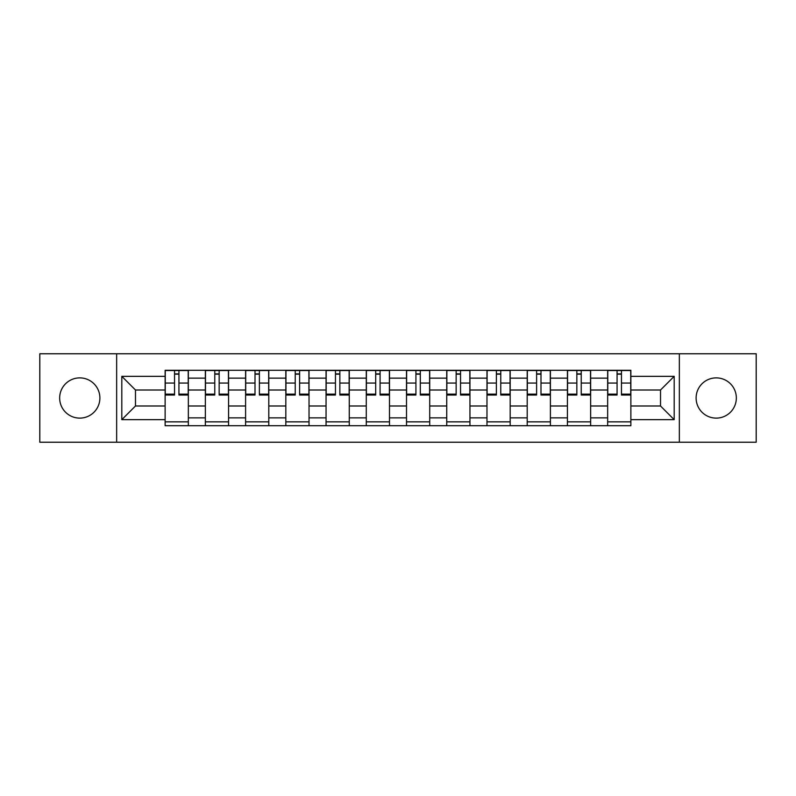 <?xml version="1.0" encoding="UTF-8"?>
<svg xmlns="http://www.w3.org/2000/svg" width="796" height="796" viewBox="0 0 796 796"><rect width="100%" height="100%" fill="white"/><g stroke="black" fill="none" stroke-linecap="round" stroke-linejoin="round"><path stroke-width="1.19" d="M716.231 377.881A20.119 20.119 0 0 0 696.112 398A20.119 20.119 0 0 0 716.231 418.119A20.119 20.119 0 0 0 736.34 398A20.119 20.119 0 0 0 716.231 377.881M79.769 377.881A20.119 20.119 0 0 0 59.66 398A20.119 20.119 0 0 0 79.769 418.119A20.119 20.119 0 0 0 99.888 398A20.119 20.119 0 0 0 79.769 377.881M679.346 442.228L756.2 442.228L756.2 353.772L39.8 353.772L39.8 442.228L679.346 442.228L679.346 353.772M205.358 425.721L205.358 378.14L188.344 378.14L188.344 425.721M188.344 378.14L188.344 370.279M205.358 378.14L205.358 370.279M228.571 370.279L228.571 425.721M245.596 425.721L245.596 370.279M268.799 370.279L268.799 425.721M285.824 425.721L285.824 370.279M309.027 370.279L309.027 425.721M326.052 425.721L326.052 370.279M349.265 370.279L349.265 425.721M366.279 425.721L366.279 370.279M389.493 370.279L389.493 425.721M406.507 425.721L406.507 370.279M429.721 370.279L429.721 425.721M446.735 425.721L446.735 370.279M469.948 370.279L469.948 425.721M486.973 425.721L486.973 370.279M510.176 370.279L510.176 425.721M527.201 425.721L527.201 370.279M550.404 370.279L550.404 425.721M567.429 425.721L567.429 370.279M590.642 370.279L590.642 425.721M607.656 425.721L607.656 370.279M607.656 405.99L590.642 405.99M567.429 405.99L550.404 405.99M527.201 405.99L510.176 405.99M486.973 405.99L469.948 405.99M446.735 405.99L429.721 405.99M406.507 405.99L389.493 405.99M366.279 405.99L349.265 405.99M326.052 405.99L309.027 405.99M285.824 405.99L268.799 405.99M245.596 405.99L228.571 405.99M205.358 405.99L188.344 405.99M607.656 390.01L590.642 390.01M567.429 390.01L550.404 390.01M527.201 390.01L510.176 390.01M486.973 390.01L469.948 390.01M446.735 390.01L429.721 390.01M406.507 390.01L389.493 390.01M366.279 390.01L349.265 390.01M326.052 390.01L309.027 390.01M285.824 390.01L268.799 390.01M245.596 390.01L228.571 390.01M205.358 390.01L188.344 390.01M135.479 405.99L165.13 405.99L165.13 390.01L135.479 390.01L135.479 405.99L121.808 419.661L121.808 376.339L165.13 376.339L165.13 390.01M630.87 390.01L630.87 405.99L660.521 405.99L660.521 390.01L630.87 390.01L630.87 370.279L165.13 370.279L165.13 376.339M630.87 376.339L674.192 376.339L674.192 419.661L630.87 419.661L630.87 405.99M165.13 405.99L165.13 425.721L630.87 425.721L630.87 419.661M165.13 419.661L121.808 419.661M116.654 442.228L116.654 353.772M188.344 421.85L165.13 421.85M174.543 374.15L178.931 374.15M228.571 421.85L205.358 421.85M214.771 374.15L219.159 374.15M268.799 421.85L245.596 421.85M255.009 374.15L259.387 374.15M309.027 421.85L285.824 421.85M295.236 374.15L299.614 374.15M349.265 421.85L326.052 421.85M335.464 374.15L339.852 374.15M389.493 421.85L366.279 421.85M375.692 374.15L380.08 374.15M429.721 421.85L406.507 421.85M415.92 374.15L420.308 374.15M469.948 421.85L446.735 421.85M456.148 374.15L460.536 374.15M510.176 421.85L486.973 421.85M496.386 374.15L500.764 374.15M550.404 421.85L527.201 421.85M536.613 374.15L540.991 374.15M590.642 421.85L567.429 421.85M576.841 374.15L581.229 374.15M630.87 421.85L607.656 421.85M617.069 374.15L621.457 374.15M121.808 376.339L135.479 390.01M660.521 405.99L674.192 419.661M660.521 390.01L674.192 376.339M178.931 394.149L188.214 394.149L188.214 395.035L178.931 395.035L178.931 370.538L188.214 370.538L183.05 370.538M188.214 394.149L188.214 370.538M174.543 373.891L178.931 373.891M170.414 370.538L165.26 370.538L165.26 395.035L174.543 395.035L174.543 370.538L173.767 370.538M165.26 370.538L179.697 370.538M219.159 394.149L228.442 394.149L228.442 395.035L219.159 395.035L219.159 370.538L228.442 370.538L223.288 370.538M228.442 394.149L228.442 370.538M214.771 373.891L219.159 373.891M210.651 370.538L205.487 370.538L205.487 395.035L214.771 395.035L214.771 370.538L219.935 370.538M205.487 370.538L214.771 370.538M259.387 394.149L268.67 394.149L268.67 395.035L259.387 395.035L259.387 370.538L268.67 370.538L263.516 370.538M268.67 394.149L268.67 370.538M255.009 373.891L259.387 373.891M250.879 370.538L245.715 370.538L245.715 395.035L255.009 395.035L255.009 370.538L254.232 370.538M245.715 370.538L260.163 370.538M299.614 394.149L308.898 394.149L308.898 395.035L299.614 395.035L299.614 370.538L308.898 370.538L303.744 370.538M308.898 394.149L308.898 370.538M295.236 373.891L299.614 373.891M291.107 370.538L285.953 370.538L285.953 395.035L295.236 395.035L295.236 370.538L294.46 370.538M285.953 370.538L300.39 370.538M339.852 394.149L349.136 394.149L349.136 395.035L339.852 395.035L339.852 370.538L349.136 370.538L343.971 370.538M349.136 394.149L349.136 370.538M335.464 373.891L339.852 373.891M331.335 370.538L326.181 370.538L326.181 395.035L335.464 395.035L335.464 370.538L334.688 370.538M326.181 370.538L340.618 370.538M380.08 394.149L389.363 394.149L389.363 395.035L380.08 395.035L380.08 370.538L389.363 370.538L384.199 370.538M389.363 394.149L389.363 370.538M375.692 373.891L380.08 373.891M371.563 370.538L366.409 370.538L366.409 395.035L375.692 395.035L375.692 370.538L374.916 370.538M366.409 370.538L380.846 370.538M420.308 394.149L429.591 394.149L429.591 395.035L420.308 395.035L420.308 370.538L429.591 370.538L424.437 370.538M429.591 394.149L429.591 370.538M415.92 373.891L420.308 373.891M411.801 370.538L406.637 370.538L406.637 395.035L415.92 395.035L415.92 370.538L415.154 370.538M406.637 370.538L421.084 370.538M460.536 394.149L469.819 394.149L469.819 395.035L460.536 395.035L460.536 370.538L469.819 370.538L464.665 370.538M469.819 394.149L469.819 370.538M456.148 373.891L460.536 373.891M452.029 370.538L446.864 370.538L446.864 395.035L456.148 395.035L456.148 370.538L455.382 370.538M446.864 370.538L461.312 370.538M500.764 394.149L510.047 394.149L510.047 395.035L500.764 395.035L500.764 370.538L510.047 370.538L504.893 370.538M510.047 394.149L510.047 370.538M496.386 373.891L500.764 373.891M492.256 370.538L487.102 370.538L487.102 395.035L496.386 395.035L496.386 370.538L495.61 370.538M487.102 370.538L501.54 370.538M540.991 394.149L550.285 394.149L550.285 395.035L540.991 395.035L540.991 370.538L550.285 370.538L545.121 370.538M550.285 394.149L550.285 370.538M536.613 373.891L540.991 373.891M532.484 370.538L527.33 370.538L527.33 395.035L536.613 395.035L536.613 370.538L535.837 370.538M527.33 370.538L541.768 370.538M581.229 394.149L590.513 394.149L590.513 395.035L581.229 395.035L581.229 370.538L590.513 370.538L585.349 370.538M590.513 394.149L590.513 370.538M576.841 373.891L581.229 373.891M572.712 370.538L567.558 370.538L567.558 395.035L576.841 395.035L576.841 370.538L581.995 370.538M567.558 370.538L576.841 370.538M621.457 394.149L630.74 394.149L630.74 395.035L621.457 395.035L621.457 370.538L630.74 370.538L625.586 370.538M630.74 394.149L630.74 370.538M617.069 373.891L621.457 373.891M612.95 370.538L607.786 370.538L607.786 395.035L617.069 395.035L617.069 370.538L616.303 370.538M607.786 370.538L622.233 370.538M567.429 378.14L550.404 378.14M527.201 378.14L510.176 378.14M486.973 378.14L469.948 378.14M446.735 378.14L429.721 378.14M406.507 378.14L389.493 378.14M366.279 378.14L349.265 378.14M326.052 378.14L309.027 378.14M285.824 378.14L268.799 378.14M245.596 378.14L228.571 378.14M607.656 378.14L590.642 378.14M567.429 417.86L550.404 417.86M527.201 417.86L510.176 417.86M486.973 417.86L469.948 417.86M446.735 417.86L429.721 417.86M406.507 417.86L389.493 417.86M366.279 417.86L349.265 417.86M326.052 417.86L309.027 417.86M285.824 417.86L268.799 417.86M245.596 417.86L228.571 417.86M205.358 417.86L188.344 417.86M607.656 417.86L590.642 417.86M178.931 383.055L188.214 383.055M165.26 394.149L174.543 394.149M165.26 383.055L174.543 383.055M219.159 383.055L228.442 383.055M205.487 394.149L214.771 394.149M205.487 383.055L214.771 383.055M259.387 383.055L268.67 383.055M245.715 394.149L255.009 394.149M245.715 383.055L255.009 383.055M299.614 383.055L308.898 383.055M285.953 394.149L295.236 394.149M285.953 383.055L295.236 383.055M339.852 383.055L349.136 383.055M326.181 394.149L335.464 394.149M326.181 383.055L335.464 383.055M380.08 383.055L389.363 383.055M366.409 394.149L375.692 394.149M366.409 383.055L375.692 383.055M420.308 383.055L429.591 383.055M406.637 394.149L415.92 394.149M406.637 383.055L415.92 383.055M460.536 383.055L469.819 383.055M446.864 394.149L456.148 394.149M446.864 383.055L456.148 383.055M500.764 383.055L510.047 383.055M487.102 394.149L496.386 394.149M487.102 383.055L496.386 383.055M540.991 383.055L550.285 383.055M527.33 394.149L536.613 394.149M527.33 383.055L536.613 383.055M581.229 383.055L590.513 383.055M567.558 394.149L576.841 394.149M567.558 383.055L576.841 383.055M621.457 383.055L630.74 383.055M607.786 394.149L617.069 394.149M607.786 383.055L617.069 383.055"/></g></svg>

